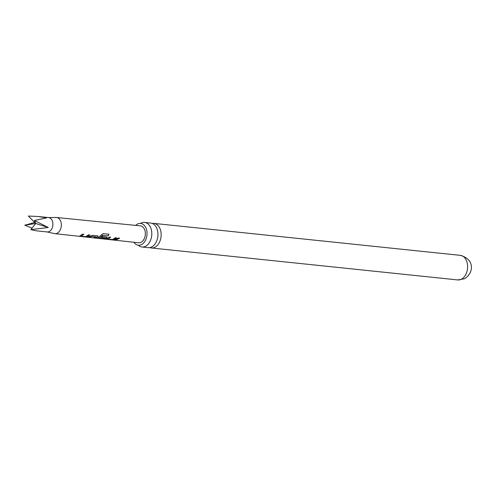 <?xml version="1.0" encoding="UTF-8"?>
<svg xmlns="http://www.w3.org/2000/svg" width="496" height="496" viewBox="0 0 496 496"><rect width="100%" height="100%" fill="white"/><g stroke="black" fill="none" stroke-linecap="round" stroke-linejoin="round"><path stroke-width="0.74" d="M142.023 247.002L148.174 247.647A12.357 8.457 -84 0 0 151.59 246.996A12.357 8.457 -84 0 0 157.691 231.322A12.357 8.457 -84 0 0 150.741 223.07L144.59 222.425A12.357 8.457 96 0 1 151.54 230.677A12.357 8.457 96 0 1 145.446 246.357A12.357 8.457 96 0 1 142.023 247.002A12.357 8.457 96 0 1 138.285 245.21M133.895 242.265A10.955 7.502 -84 0 0 138.917 245.247A10.955 7.502 -84 0 0 146.797 230.739A10.955 7.502 -84 0 0 141.186 223.51A10.955 7.502 -84 0 0 135.656 225.389M89.838 235.011L86.998 236.902L79.596 236.108L82.448 234.217L83.824 234.366L81.146 236.245L85.789 236.704L88.462 234.862L89.838 235.011M89.764 234.875L86.986 236.722L79.596 236.108M83.756 234.23L81.146 236.245M92.678 235.315L97.489 235.836L98.09 236.208L97.712 236.989L94.711 237.987L93.335 237.838L96.162 236.89L91.717 236.412L88.697 237.336L87.321 237.187L92.678 235.315M96.174 236.958L91.717 236.412M108.147 235.873L102.703 235.284L99.212 238.185L103.658 238.669L105.264 237.944L101.345 237.448L102.492 236.375L107.037 237.169L106.659 237.956L104.892 238.836L102.368 238.824L97.551 238.297L101.147 235.005L103.174 233.616L108.953 234.242L108.147 235.873L102.703 235.284M102.616 235.166L99.212 238.185M105.264 237.944L101.296 237.293M106.987 237.1L106.609 237.795L104.879 238.657L97.507 238.037M116.665 237.906L113.832 239.804L106.448 239.004L109.281 237.107L110.658 237.255L108.004 239.14L112.449 239.624L115.289 237.758L116.665 237.906M116.591 237.77L113.82 239.63L106.448 239.004M110.583 237.119L108.004 239.14M119.598 238.223L115.531 240.256L114.154 240.107L118.222 238.074L119.598 238.223M46.984 231.923L54.498 233.591A8.116 5.555 -84 0 0 54.913 233.659A8.116 5.555 -84 0 0 61.033 227.689A8.116 5.555 -84 0 0 58.602 218.302A8.116 5.555 -84 0 0 56.6 217.508A8.116 5.555 -84 0 0 56.178 217.49L48.478 217.57M54.913 233.659L138.595 242.78A8.506 5.822 -84 0 0 145.012 236.524A8.506 5.822 -84 0 0 142.464 226.684A8.506 5.822 -84 0 0 140.362 225.854L56.6 217.508M47.176 231.942A7.217 4.935 -84 0 0 52.607 226.629A7.217 4.935 -84 0 0 50.443 218.296A7.217 4.935 -84 0 0 48.67 217.589L37.87 216.467L46.519 217.887L34.416 220.497L48.279 227.497L30.857 229.654L36.375 230.82L47.176 231.942M152.315 223.46A12.357 8.457 96 0 1 153.94 223.398A12.357 8.457 96 0 1 160.896 231.651A12.357 8.457 96 0 1 154.795 247.33A12.357 8.457 96 0 1 151.379 247.981A12.357 8.457 96 0 1 149.798 247.591M140.554 223.411A12.357 8.457 96 0 1 141.168 223.076A12.357 8.457 96 0 1 144.59 222.425M32.085 228.11L24.8 225.215L34.72 222.468M34.416 220.497L35.743 223.498L28.359 216.058L37.87 216.467M24.8 225.215L35.743 223.498L48.279 227.497M35.743 223.498L30.857 229.654M119.524 238.086L115.531 240.256M115.543 240.076L115.128 240.033M108.847 234.162L108.06 235.755M98.047 236.139L97.712 236.989M91.667 236.251L88.697 237.336M88.716 237.156L88.338 237.113M97.662 236.828L94.711 237.987M94.724 237.807L94.339 237.77M460.387 255.359A12.357 8.457 96 0 1 467.604 266.036A12.357 8.457 96 0 1 461.243 279.291A12.357 8.457 96 0 1 457.827 279.942L464.38 278.771C473.649 273.581 475.211 259.42 460.387 255.359L153.94 223.398M151.379 247.981L457.827 279.942"/></g></svg>
